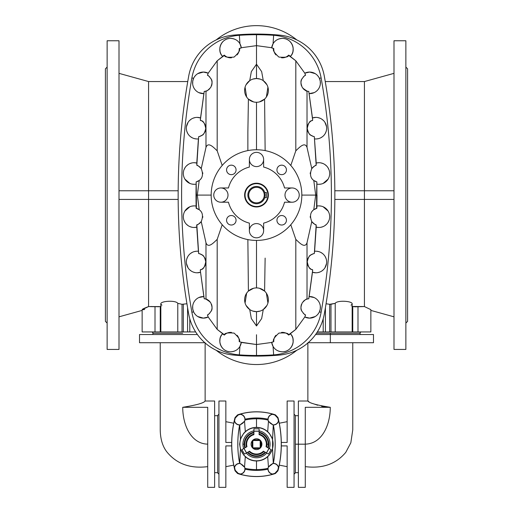 <?xml version="1.0" encoding="UTF-8"?>
<svg xmlns="http://www.w3.org/2000/svg" width="513" height="513" viewBox="0 0 513 513"><rect width="100%" height="100%" fill="white"/><g stroke="black" fill="none" stroke-linecap="round" stroke-linejoin="round"><path stroke-width="0.77" d="M268.389 421.397A5.271 5.271 0 0 1 268.062 419.576L268.389 421.397L268.03 420.038A53.461 53.461 0 0 0 256.5 418.781L256.5 427.367C260.822 427.444 264.554 428.881 267.69 431.683L268.453 421.41A52.217 52.217 0 0 0 268.389 421.397A52.217 52.217 0 0 1 268.453 421.41L267.69 431.683C264.554 428.881 260.822 427.444 256.5 427.367C252.197 427.432 248.472 428.874 245.31 431.683L244.008 432.991A16.769 16.769 0 0 0 243.579 433.498L240.43 439.205L239.635 424.982C237.044 424.924 235.281 423.571 234.332 420.916A107.807 107.807 0 0 1 235.044 417.915L234.819 418.614A107.858 107.858 0 0 0 234.819 469.748L235.044 470.447A107.807 107.807 0 0 1 234.332 467.446C235.281 464.791 237.044 463.438 239.635 463.38L239.654 463.393A101.779 101.779 0 0 1 237.82 444.181L237.808 444.181A101.792 101.792 0 0 0 239.635 463.38A101.792 101.792 0 0 1 239.635 424.982A101.792 101.792 0 0 0 237.808 444.181L237.82 444.181A101.779 101.779 0 0 1 239.654 424.969A101.779 101.779 0 0 0 239.654 463.393L240.43 449.157L239.629 444.181L240.43 439.205L239.629 444.181L240.43 449.157L239.712 463.425L240.514 463.585L244.547 466.952A52.217 52.217 0 0 0 244.611 466.965A5.271 5.271 0 0 1 244.938 468.786L244.611 466.965L244.97 468.324A53.461 53.461 0 0 0 256.5 469.581L256.5 460.995C252.197 460.93 248.472 459.488 245.31 456.679L244.547 466.952L245.31 456.679L243.579 454.864L240.43 449.157L244.008 455.364A16.769 16.769 0 0 1 243.579 454.864A16.769 16.769 0 0 0 244.008 455.364L245.31 456.679C248.472 459.488 252.197 460.93 256.5 460.995L256.5 469.581A53.461 53.461 0 0 1 244.97 468.324L245.054 469.183A54.288 54.288 0 0 0 256.5 470.408L256.5 469.581L256.5 470.408A54.288 54.288 0 0 1 245.054 469.183C244.81 471.877 243.239 473.563 240.353 474.243A60.322 60.322 0 0 1 237.91 473.505L238.609 473.775A60.367 60.367 0 0 0 274.391 473.775L275.09 473.505A60.322 60.322 0 0 1 272.647 474.243L272.634 474.012A5.271 5.271 0 0 1 268.062 468.786L267.946 469.183C268.19 471.877 269.761 473.563 272.647 474.243C269.761 473.563 268.19 471.877 267.946 469.183A54.288 54.288 0 0 1 256.5 470.408A54.288 54.288 0 0 0 267.946 469.183L268.03 468.324A53.461 53.461 0 0 1 256.5 469.581A53.461 53.461 0 0 0 268.03 468.324L268.389 466.965A52.217 52.217 0 0 0 268.453 466.952L267.69 456.679C264.554 459.481 260.822 460.918 256.5 460.995C260.822 460.918 264.554 459.481 267.69 456.679L268.992 455.364A16.769 16.769 0 0 0 269.421 454.864L272.57 449.157L272.57 439.205L269.421 433.498A16.769 16.769 0 0 0 268.992 432.991L267.69 431.683L269.421 433.498L272.57 439.205L272.57 449.157L273.365 463.38C275.956 463.438 277.719 464.791 278.668 467.446A107.807 107.807 0 0 1 277.956 470.447L278.181 469.748A107.858 107.858 0 0 0 278.181 418.614L277.956 417.915A107.807 107.807 0 0 1 278.668 420.916C277.719 423.571 275.956 424.924 273.365 424.982L273.346 424.969A101.779 101.779 0 0 1 275.18 444.181L275.192 444.181A101.792 101.792 0 0 0 273.365 424.982A101.792 101.792 0 0 1 273.365 463.38A101.792 101.792 0 0 0 275.192 444.181L275.18 444.181A101.779 101.779 0 0 1 273.346 463.393A101.779 101.779 0 0 0 273.346 424.969L272.57 439.205L273.288 424.937L272.486 424.777L268.453 421.41L272.14 424.168A4.745 4.745 0 0 1 269.036 421.583A4.745 4.745 0 0 0 272.14 424.168L272.486 424.777A5.271 5.271 0 0 0 278.437 420.91A107.583 107.583 0 0 0 277.777 418.101L278.181 418.614A107.858 107.858 0 0 1 278.181 469.748L277.937 470.819L275.468 473.454L274.455 473.832A60.438 60.438 0 0 1 238.545 473.832L237.532 473.454L235.063 470.819L234.762 469.805A107.922 107.922 0 0 1 234.762 418.557L235.063 417.544L237.532 414.902L238.545 414.53A60.438 60.438 0 0 1 274.455 414.53L275.468 414.902L277.937 417.544L278.238 418.557A107.922 107.922 0 0 1 278.238 469.805A107.922 107.922 0 0 0 278.238 418.557L277.937 417.544L275.468 414.902L274.455 414.53A60.438 60.438 0 0 0 238.545 414.53L237.91 414.85A60.322 60.322 0 0 1 240.353 414.119L240.366 414.35A5.271 5.271 0 0 1 244.938 419.576L245.054 419.172C244.81 416.485 243.239 414.799 240.353 414.119C243.239 414.799 244.81 416.485 245.054 419.172A54.288 54.288 0 0 1 256.5 417.954L256.5 418.781A53.461 53.461 0 0 1 268.03 420.038L267.946 419.172A54.288 54.288 0 0 0 256.5 417.954A54.288 54.288 0 0 1 267.946 419.172C268.19 416.485 269.761 414.799 272.647 414.119A60.322 60.322 0 0 1 275.09 414.85L274.391 414.587A60.367 60.367 0 0 0 238.609 414.587A60.367 60.367 0 0 1 274.391 414.587L275.09 414.85L277.777 418.101L274.891 415.023A60.098 60.098 0 0 0 272.634 414.35A5.271 5.271 0 0 0 268.389 421.397M246.965 446.695A9.862 9.862 0 0 1 246.638 444.181L246.176 444.181A10.324 10.324 0 0 0 246.554 446.932A10.324 10.324 0 0 1 246.176 444.181L246.638 444.181A9.862 9.862 0 0 0 246.965 446.695L243.989 448.413L246.58 452.902L249.555 451.183A9.862 9.862 0 0 0 263.445 451.183L266.42 452.902L269.011 448.413L266.035 446.695A9.862 9.862 0 0 0 259.091 434.665L259.091 431.228L253.909 431.228L253.909 434.665A9.862 9.862 0 0 0 246.638 444.181A9.862 9.862 0 0 1 253.909 434.665L253.909 431.151L259.091 431.151L259.091 428.797L253.909 428.797L259.091 428.797L259.091 434.665A9.862 9.862 0 0 1 266.035 446.695L269.075 448.452L266.484 452.934L268.53 454.114L271.12 449.632L268.53 454.114L263.445 451.183A9.862 9.862 0 0 1 249.555 451.183L244.47 454.114L241.879 449.632L246.965 446.695M245.304 447.65A11.722 11.722 0 0 1 244.778 444.181L244.207 444.181A12.293 12.293 0 0 0 244.797 447.945A12.293 12.293 0 0 1 244.207 444.181L242.925 444.181A13.575 13.575 0 0 0 243.662 448.599A13.575 13.575 0 0 1 242.925 444.181L244.207 444.181A12.293 12.293 0 0 1 253.909 432.164A12.293 12.293 0 0 0 244.207 444.181L244.778 444.181A11.722 11.722 0 0 1 253.909 432.748A11.722 11.722 0 0 0 245.304 447.65L246.458 446.99A10.427 10.427 0 0 1 253.909 434.081A10.427 10.427 0 0 0 246.458 446.99M267.696 447.65A11.722 11.722 0 0 0 268.222 444.181L266.927 444.181A10.427 10.427 0 0 1 266.542 446.99A10.427 10.427 0 0 0 266.927 444.181L268.222 444.181A11.722 11.722 0 0 0 259.091 432.748A11.722 11.722 0 0 1 267.696 447.65L266.542 446.99M279.271 423.219L287.152 421.686L279.271 423.219M279.271 465.137L287.152 466.67L279.271 465.137M225.848 421.686L233.729 423.219L225.848 421.686L225.848 442.456L225.848 401.012L218.942 401.012L218.942 487.35L225.848 487.35L218.942 487.35M233.729 465.137L225.848 466.67L233.729 465.137M224.354 335.047A8.631 8.631 0 0 1 231.51 332.418A8.631 8.631 0 0 0 224.514 334.88L224.354 335.047A36.846 36.846 0 0 1 222.488 333.886A36.846 36.846 0 0 0 224.354 335.047L217.191 329.391L217.191 239.372L222.206 224.726L217.191 239.372L217.191 329.391L224.514 334.88C224.335 333.168 227.528 332.578 234.088 333.11C238.885 337.522 240.597 340.369 239.205 341.645L241.322 342.248A10.792 10.792 0 0 1 230.6 351.796C234.845 351.559 237.955 349.77 239.937 346.422L241.322 342.248L256.5 344.537L256.5 355.464A251.248 251.248 0 0 0 273.647 354.881L273.063 346.422L271.704 342.447L256.5 344.537L271.704 342.447L273.795 341.645C272.403 340.369 274.115 337.522 278.912 333.11C285.472 332.578 288.665 333.168 288.486 334.88L295.809 329.391L295.809 239.372L290.794 224.726L295.809 239.372L295.809 329.391L288.646 335.047A36.846 36.846 0 0 0 290.512 333.886A10.792 10.792 0 0 1 282.4 351.796C278.155 351.559 275.045 349.77 273.063 346.422L273.647 354.881A51.807 51.807 0 0 0 321.125 312.218A672.581 672.581 0 0 0 321.125 77.963A51.807 51.807 0 0 0 273.647 35.301L273.063 43.759L271.678 47.94A10.792 10.792 0 0 1 282.4 38.385C278.155 38.622 275.045 40.412 273.063 43.759L273.647 35.301A251.248 251.248 0 0 0 239.353 35.301L239.937 43.759L241.296 47.735L256.5 45.644L256.5 34.717L256.5 64.208L261.662 71.621L263.278 80.656L266.94 84.754L263.278 80.656L261.662 71.621L256.5 64.208L256.5 78.534L252.896 79.092L256.5 78.534L260.104 79.092L256.5 78.534L256.5 45.644L271.704 47.735L256.5 45.644L241.296 47.735L239.205 48.536C240.597 49.812 238.885 52.659 234.088 57.078C227.528 57.603 224.335 57.014 224.514 55.308L217.191 60.79L217.191 150.809L222.206 165.455L217.191 150.809L217.191 60.79L224.354 55.135A36.846 36.846 0 0 0 222.488 56.295A10.792 10.792 0 0 1 230.6 38.385C234.845 38.622 237.955 40.412 239.937 43.759L239.353 35.301A251.248 251.248 0 0 1 273.647 35.301A51.807 51.807 0 0 1 321.125 77.963L319.375 78.271L321.125 77.963A672.581 672.581 0 0 1 321.125 312.218L319.375 311.91L320.247 309.089L320.324 306.133L320.247 309.082L319.375 311.91L321.125 312.218A51.807 51.807 0 0 1 273.647 354.881A251.248 251.248 0 0 1 256.5 355.464L256.5 344.537L241.296 342.447M210.144 301.939L205.976 299.092A8.631 8.631 0 0 1 209.772 301.503A8.631 8.631 0 0 0 205.976 299.092L205.976 242.771L205.976 299.092L204.232 298.739A8.631 8.631 0 0 1 205.309 298.912A8.631 8.631 0 0 0 204.232 298.739L200.538 272.249A10.792 10.792 0 0 1 197.139 272.794L200.538 272.249L203.86 296.552L198.845 297.553L203.86 296.552L204.212 298.739L205.976 299.092C206.406 298.656 207.989 299.874 210.721 302.753C212.331 306.671 212.491 309.435 211.196 311.051C209.118 313.924 207.861 315.232 207.425 314.969L208.214 316.996A10.792 10.792 0 0 1 203.398 318.124L208.195 317.002L217.191 329.391L208.195 317.002M196.787 227.137A10.792 10.792 0 0 1 194.119 227.471L196.78 227.137L194.119 227.471A10.792 10.792 0 0 0 196.787 227.137L196.684 224.918L196.787 227.137M228.952 38.513L227.342 38.885M225.803 39.507L224.393 40.347M223.123 41.393L222.052 42.585M220.519 45.324L220.077 46.779M219.846 48.273L220 51.204M205.867 72.339L203.398 72.057A10.792 10.792 0 0 1 208.214 73.186L207.425 75.212L208.214 73.186A10.792 10.792 0 0 0 192.612 83.08A10.792 10.792 0 0 0 203.866 93.635L200.326 120.151L204.232 91.442L203.866 93.635L198.845 92.635L203.86 93.635A10.792 10.792 0 0 1 192.612 83.08A10.792 10.792 0 0 1 203.398 72.057L197.774 73.641M195.389 75.616L194.421 76.867L195.389 75.616M193.625 78.271L192.753 81.099L192.676 84.049L192.753 81.099L193.625 78.271L191.875 77.963L193.625 78.271M198.409 138.895A10.792 10.792 0 0 1 186.366 128.814A10.792 10.792 0 0 1 197.139 117.387A10.792 10.792 0 0 0 186.366 128.814A10.792 10.792 0 0 0 198.409 138.895L196.78 163.044L198.409 138.895M195.087 117.586L193.093 118.176L195.087 117.586M191.195 119.17L189.509 120.549L191.195 119.17M188.085 122.312L186.456 126.66L188.085 122.312M186.822 131.334L187.72 133.438L186.822 131.334M190.579 136.747L192.369 137.856L190.579 136.747M194.312 138.593L196.338 138.94L194.312 138.593M196.094 184.116A10.792 10.792 0 0 1 183.372 174.497A10.792 10.792 0 0 1 194.119 162.711A10.792 10.792 0 0 0 183.372 174.497A10.792 10.792 0 0 0 196.094 184.116L196.004 195.094L196.383 195.094L196.139 181.903L196.383 195.094L197.313 195.094L199.217 180.473L196.383 181.839L199.217 180.473L197.313 195.094L211.17 195.094L196.004 195.094L196.094 184.116M192.029 162.916L190.002 163.532L192.029 162.916M188.091 164.558L186.392 165.975L188.091 164.558M184.975 167.777L183.949 169.886L184.975 167.777M184.911 179.127L189.874 183.43L187.989 182.384M191.9 184.071L193.991 184.295L191.9 184.071M284.048 351.668L285.658 351.296M287.197 350.674L288.607 349.834M289.877 348.795L290.948 347.602M292.481 344.864L292.923 343.402M293.154 341.908L293 338.984M303.164 313.09A8.631 8.631 0 0 0 305.575 314.969L304.786 316.996L305.575 314.969C305.139 315.232 303.882 313.924 301.804 311.051C300.509 309.435 300.669 306.671 302.279 302.753C305.011 299.874 306.594 298.656 307.024 299.092L307.024 242.771L311.769 221.571L307.024 242.771L307.024 299.092L308.768 298.739L312.673 270.03L308.788 298.739L312.673 270.03C312.443 268.562 309.301 271.928 307.229 261.694C309.435 252.98 311.506 255.577 312.353 254.115L314.328 253.505L316.175 224.874C315.873 225.284 314.405 224.187 311.769 221.571C309.634 216.146 310.301 212.19 313.783 209.708L315.687 195.094L313.783 209.708L316.617 208.342L316.617 195.094L316.861 208.278L316.996 195.094L301.83 195.094L315.687 195.094L313.783 180.473L316.617 181.839L313.783 180.473L315.687 195.094L316.617 195.094L316.861 181.903L316.906 206.066A10.792 10.792 0 0 1 329.628 215.684A10.792 10.792 0 0 1 318.881 227.471L316.22 227.137L314.597 251.287A10.792 10.792 0 0 1 326.634 261.374A10.792 10.792 0 0 1 315.861 272.794L312.462 272.249L309.14 296.552L314.155 297.553L309.14 296.552A10.792 10.792 0 0 1 320.388 307.101A10.792 10.792 0 0 1 309.602 318.124L315.226 316.54M317.611 314.565L318.579 313.315L317.611 314.565M317.913 272.602L319.907 272.005L317.913 272.602M321.805 271.011L323.491 269.633L321.805 271.011M324.915 267.869L326.544 263.522L324.915 267.869M326.178 258.847L325.28 256.744L326.178 258.847M322.421 253.435L320.631 252.325L322.421 253.435M318.688 251.588L316.662 251.242L318.688 251.588M320.971 227.265L322.998 226.65L320.971 227.265M324.909 225.624L326.608 224.207L324.909 225.624M328.025 222.405L329.051 220.295L328.025 222.405M328.089 211.055L323.126 206.752L325.011 207.797M321.1 206.111L319.009 205.886L321.1 206.111M302.856 88.242L307.024 91.09A8.631 8.631 0 0 1 303.228 88.678A8.631 8.631 0 0 0 307.024 91.09L308.768 91.442A8.631 8.631 0 0 1 307.691 91.269A8.631 8.631 0 0 0 308.768 91.442L312.462 117.932L315.861 117.387A10.792 10.792 0 0 1 326.634 128.814A10.792 10.792 0 0 1 314.591 138.895A10.792 10.792 0 0 0 326.634 128.814A10.792 10.792 0 0 0 312.462 117.932L312.673 120.151A8.631 8.631 0 0 0 311.987 120.459A8.631 8.631 0 0 1 312.673 120.151C312.443 121.619 309.301 118.253 307.229 128.487C309.435 137.202 311.506 134.611 312.353 136.067L314.328 136.676A8.631 8.631 0 0 1 307.678 130.943A8.631 8.631 0 0 0 314.328 136.676L316.22 163.044L318.881 162.711A10.792 10.792 0 0 1 329.628 174.497A10.792 10.792 0 0 1 316.906 184.116A10.792 10.792 0 0 0 329.628 174.497A10.792 10.792 0 0 0 316.213 163.051L316.175 165.308C315.873 164.897 314.405 166 311.769 168.61A8.631 8.631 0 0 1 316.175 165.308L316.213 163.051A10.792 10.792 0 0 1 318.881 162.711L316.22 163.044L314.328 136.676L316.175 165.308A8.631 8.631 0 0 0 311.769 168.61C309.634 174.035 310.301 177.992 313.783 180.473C310.301 177.992 309.634 174.035 311.769 168.61L307.024 147.411C304.748 141.248 299.066 147.815 295.809 150.809L295.809 70.249L295.809 150.809L290.794 165.455L295.809 150.809C299.066 147.815 304.748 141.248 307.024 147.411L307.024 91.09L307.024 147.411L311.769 168.61C314.405 166 315.873 164.897 316.175 165.308L314.328 136.676L312.353 136.067C311.506 134.611 309.435 137.202 307.229 128.487C309.301 118.253 312.443 121.619 312.673 120.151L308.768 91.442L312.462 117.932A10.792 10.792 0 0 1 315.861 117.387L312.462 117.932L308.788 91.449L307.024 91.09C306.594 91.526 305.011 90.307 302.279 87.428C300.669 83.51 300.509 80.746 301.804 79.13C303.882 76.257 305.139 74.956 305.575 75.212L304.786 73.186A10.792 10.792 0 0 1 309.602 72.057L304.805 73.179L295.809 60.79L288.486 55.308C288.665 57.014 285.472 57.603 278.912 57.078C274.115 52.659 272.403 49.812 273.795 48.536L271.704 47.735M256.5 356.112A251.678 251.678 0 0 1 233.383 355.047A251.678 251.678 0 0 0 279.617 355.047A50.075 50.075 0 0 0 324.312 313.994A676.038 676.038 0 0 0 324.312 76.187A50.075 50.075 0 0 0 279.617 35.134A251.678 251.678 0 0 0 233.383 35.134A50.075 50.075 0 0 0 188.688 76.187A676.038 676.038 0 0 0 188.688 313.994A50.075 50.075 0 0 0 233.383 355.047A50.075 50.075 0 0 1 188.688 313.994A676.038 676.038 0 0 1 188.688 76.187A50.075 50.075 0 0 1 233.383 35.134A251.678 251.678 0 0 1 279.617 35.134A50.075 50.075 0 0 1 324.312 76.187A676.038 676.038 0 0 1 324.312 313.994A50.075 50.075 0 0 1 279.617 355.047A251.678 251.678 0 0 1 256.5 356.112M144.666 309.493C140.524 310.115 141.832 309.14 148.578 306.562L148.578 199.41L178.158 199.41L148.578 199.41L148.578 306.562L160.242 306.569L160.242 331.937L160.832 331.937L160.832 304.049L161.941 305.203L160.832 304.049C160.05 300.984 175.869 300.015 177.78 303.343L182.025 304.292L182.025 331.937L187.578 331.937L187.578 307.633L187.578 331.937L189.791 331.937L189.791 318.797L189.791 331.937L195.652 331.937L177.78 331.937L177.78 303.343C175.869 300.015 160.05 300.984 160.832 304.049L160.832 331.937L177.78 331.937L155.009 331.937L155.009 306.716L148.578 306.562L142.139 309.653L142.139 331.937L155.009 331.937L144.666 331.937M323.209 318.797L323.209 331.937L325.422 331.937L325.422 307.633L325.422 331.937L317.348 331.937L323.209 331.937L323.209 318.797M360.415 306.543L362.229 306.505L360.415 306.543M351.059 305.203L352.168 304.049L352.168 331.937L325.422 331.937L330.975 331.937L330.975 304.292L335.22 303.343C337.131 300.015 352.95 300.984 352.168 304.049L351.059 305.203M364.422 190.772L364.422 81.554L325.248 81.554L364.422 81.554L364.422 190.772L393.997 190.772L364.422 190.772L364.422 306.562L364.422 199.41L393.997 199.41L334.842 199.41L364.422 199.41L364.422 190.772L334.842 190.772L364.422 190.772M187.752 81.554L148.578 81.554L148.578 190.772L119.003 190.772L148.578 190.772L148.578 199.41L119.003 199.41L148.578 199.41L148.578 81.554L187.752 81.554M155.003 306.716L160.242 306.569L155.009 306.716L155.009 331.937L160.242 331.937L160.242 306.569L160.704 306.479L157.85 306.806M152.585 306.543L150.771 306.505L152.585 306.543M355.15 306.806L364.422 306.562L352.296 306.479L352.758 306.569L352.758 331.937L352.168 331.937L352.168 304.049C352.95 300.984 337.131 300.015 335.22 303.343L329.667 304.292L330.975 304.292L330.975 331.937L335.22 331.937L335.22 303.343L335.22 331.937L352.758 331.937L352.758 306.569L355.15 306.806M326.063 303.76L329.667 304.292L329.667 331.937L329.667 304.292L326.063 303.76M351.835 306.389L352.296 306.479L351.835 306.389M107.134 321.747L107.134 40.758L107.134 349.424L119.003 349.424L119.003 40.758L119.003 333.315M119.003 321.228L119.003 320.375M107.134 40.758L119.003 40.758L107.134 40.758L107.134 67.094L105.409 68.819L105.409 321.362L107.134 323.087L105.409 321.362M107.134 80.342L107.134 81.766M107.134 309.839L107.134 308.422L107.134 309.839M107.134 286.703L107.134 284.484L107.134 286.703M107.134 254.589L107.134 251.8L107.134 254.589M107.134 216.659L107.134 213.568L107.134 216.659M107.134 176.613L107.134 173.522L107.134 176.613M107.134 138.382L107.134 135.592L107.134 138.382M107.134 105.697L107.134 103.485L107.134 105.697M107.134 68.922L107.134 68.434M393.997 320.375L393.997 321.228M393.997 333.315L393.997 40.758L405.866 40.758L405.866 349.154L405.866 323.087L407.591 321.362L407.591 68.819L405.866 67.094M405.866 321.747L405.866 321.26L405.866 321.747M405.866 56.866L405.866 40.758L393.997 40.758L393.997 349.424L405.866 349.424L405.866 40.758M407.591 85.44L407.591 321.362L405.866 323.087M405.866 68.434L405.866 68.922M405.866 80.342L405.866 81.766L405.866 80.342M405.866 103.485L405.866 105.697L405.866 103.485M405.866 135.592L405.866 138.382L405.866 135.592M405.866 173.522L405.866 176.613L405.866 173.522M405.866 213.568L405.866 216.659L405.866 213.568M405.866 251.8L405.866 254.589L405.866 251.8M405.866 284.484L405.866 286.703L405.866 284.484M405.866 308.422L405.866 309.839L405.866 308.422M160.704 306.479L161.165 306.389L160.704 306.479M182.025 304.292L186.937 303.76L182.025 304.292L177.78 303.343L177.78 331.937L182.025 331.937L182.025 304.292M368.334 331.937L352.758 331.937L357.991 331.937L357.991 306.716L357.991 331.937L370.861 331.937L370.861 309.653L364.422 306.562L370.861 309.653M216.223 350.289A64.061 64.061 0 0 0 296.777 350.289A64.061 64.061 0 0 1 216.223 350.289M183.333 331.937L183.333 304.292L183.333 331.937M178.158 190.772L148.578 190.772L178.158 190.772M296.777 39.892A64.061 64.061 0 0 0 216.223 39.892A64.061 64.061 0 0 1 296.777 39.892M267.921 87.172L266.369 97.002L267.921 87.172M264.593 99.086L265.131 150.591L264.593 99.086L259.482 101.895L263.47 100.016M288.646 55.135A8.631 8.631 0 0 1 281.49 57.764A8.631 8.631 0 0 0 288.486 55.308L288.646 55.135A36.846 36.846 0 0 1 290.512 56.295A36.846 36.846 0 0 0 288.646 55.135L295.809 60.79L295.809 70.249L295.809 60.79L304.805 73.179M307.133 72.339L309.602 72.057A10.792 10.792 0 0 0 304.786 73.186L305.575 75.212A8.631 8.631 0 0 0 303.164 77.091A8.631 8.631 0 0 1 305.575 75.212M317.611 75.616L318.579 76.867L317.611 75.616M284.048 38.513L285.658 38.885M287.197 39.507L288.607 40.347M289.877 41.393L290.948 42.585M292.481 45.324L292.923 46.779M293.154 48.273L293 51.204M290.512 56.295C296.296 50.928 292.346 38.27 282.4 38.385A10.792 10.792 0 0 1 290.512 56.295A10.792 10.792 0 0 0 282.4 38.385A10.792 10.792 0 0 0 271.678 47.94L273.795 48.536A8.631 8.631 0 0 0 275.936 54.904A8.631 8.631 0 0 1 273.795 48.536C272.403 49.812 274.115 52.659 278.912 57.078C285.472 57.603 288.665 57.014 288.486 55.308M302.138 78.508A8.631 8.631 0 0 0 301.561 86.004A8.631 8.631 0 0 1 302.138 78.508M309.134 93.635A10.792 10.792 0 0 0 320.388 83.08A10.792 10.792 0 0 0 309.602 72.057A10.792 10.792 0 0 1 320.388 83.08A10.792 10.792 0 0 1 309.134 93.635L314.155 92.635L309.14 93.635M311.391 120.786A8.631 8.631 0 0 0 307.229 128.487A8.631 8.631 0 0 1 311.391 120.786M310.282 172.714A8.631 8.631 0 0 0 310.25 173.753A8.631 8.631 0 0 1 310.282 172.714M311.237 177.53A8.631 8.631 0 0 0 316.816 181.891A8.631 8.631 0 0 1 311.237 177.53M249.722 80.656L246.06 84.754L249.722 80.656L251.338 71.621L256.5 64.208L251.338 71.621L249.722 80.656M245.079 87.172L246.631 97.002L245.079 87.172M249.53 100.016L253.518 101.895L248.407 99.086L247.869 132.085L248.407 99.086M256.5 102.279A11.87 11.87 0 0 1 246.221 84.472A11.87 11.87 0 0 1 266.779 84.472A11.87 11.87 0 0 1 256.5 102.279A11.87 11.87 0 0 0 266.779 84.472A11.87 11.87 0 0 0 246.221 84.472A11.87 11.87 0 0 0 256.5 102.279L256.5 149.764L256.5 102.279M272.191 45.689L273.063 43.759M319.375 78.271L320.247 81.099L320.324 84.049L320.247 81.099L319.387 78.303M317.913 117.586L319.907 118.176L317.913 117.586M321.805 119.17L323.491 120.549L321.805 119.17M324.915 122.312L326.544 126.66L324.915 122.312M326.178 131.334L325.28 133.438L326.178 131.334M322.421 136.747L320.631 137.856L322.421 136.747M318.688 138.593L316.662 138.94L318.688 138.593M320.971 162.916L322.998 163.532L320.971 162.916M324.909 164.558L326.608 165.975L324.909 164.558M328.025 167.777L329.051 169.886L328.025 167.777M325.011 182.384L323.126 183.43L328.089 179.127M321.1 184.071L319.009 184.295L321.1 184.071M315.226 73.641L309.602 72.057M256.5 334.739L256.5 344.537L256.5 334.739M263.278 309.525L261.662 318.567L256.5 325.973L261.662 318.567L263.278 309.525L266.94 305.427L263.278 309.525M266.369 293.179L267.921 303.01L266.369 293.179M265.131 258.103L264.593 291.095L265.131 258.103M290.512 333.886C296.296 339.253 292.346 351.912 282.4 351.796A10.792 10.792 0 0 0 290.512 333.886A36.846 36.846 0 0 1 288.646 335.047L288.486 334.88A8.631 8.631 0 0 0 281.49 332.418A8.631 8.631 0 0 1 288.646 335.047M307.133 317.842L309.602 318.124A10.792 10.792 0 0 1 304.786 316.996A10.792 10.792 0 0 0 309.602 318.124L304.805 317.002L295.809 329.391L304.805 317.002M288.486 334.88C288.665 333.168 285.472 332.578 278.912 333.11C274.115 337.522 272.403 340.369 273.795 341.645A8.631 8.631 0 0 1 275.936 335.278A8.631 8.631 0 0 0 273.795 341.645L271.678 342.248A10.792 10.792 0 0 0 282.4 351.796A10.792 10.792 0 0 1 271.678 342.248L271.704 342.447M307.024 242.771C304.748 248.933 299.066 242.367 295.809 239.372C299.066 242.367 304.748 248.933 307.024 242.771M309.602 318.124A10.792 10.792 0 0 0 320.388 307.101A10.792 10.792 0 0 0 309.134 296.552L308.768 298.739A8.631 8.631 0 0 0 307.691 298.912M308.768 298.739L307.024 299.092A8.631 8.631 0 0 0 303.228 301.503A8.631 8.631 0 0 1 304.908 300.079M301.561 304.177A8.631 8.631 0 0 0 302.138 311.673A8.631 8.631 0 0 1 301.157 305.511M314.328 253.505L316.22 227.137L318.881 227.471A10.792 10.792 0 0 0 329.628 215.684A10.792 10.792 0 0 0 316.906 206.066L316.861 208.278L313.783 209.708C310.301 212.19 309.634 216.146 311.769 221.571A8.631 8.631 0 0 0 316.175 224.874L314.328 253.505A8.631 8.631 0 0 0 307.678 259.238A8.631 8.631 0 0 1 314.328 253.505L312.353 254.115C311.506 255.577 309.435 252.98 307.229 261.694C309.301 271.928 312.443 268.562 312.673 270.03L312.462 272.249A10.792 10.792 0 0 0 326.634 261.374A10.792 10.792 0 0 0 314.591 251.287L314.328 253.505M316.213 227.137L316.175 224.874L316.213 227.137A10.792 10.792 0 0 0 318.881 227.471A10.792 10.792 0 0 1 316.213 227.137M307.229 261.694A8.631 8.631 0 0 0 311.391 269.396A8.631 8.631 0 0 1 307.229 261.694M311.987 269.723A8.631 8.631 0 0 0 312.673 270.03A8.631 8.631 0 0 1 311.987 269.723M316.816 208.291A8.631 8.631 0 0 0 311.237 212.658A8.631 8.631 0 0 1 316.816 208.291M310.25 216.428A8.631 8.631 0 0 0 310.282 217.474A8.631 8.631 0 0 1 310.25 216.428M263.47 290.166L259.482 288.287L264.593 291.095M256.5 287.908A11.87 11.87 0 0 1 266.779 305.716A11.87 11.87 0 0 1 246.221 305.716A11.87 11.87 0 0 1 256.5 287.908A11.87 11.87 0 0 0 246.221 305.716A11.87 11.87 0 0 0 266.779 305.716A11.87 11.87 0 0 0 256.5 287.908L256.5 240.417L256.5 287.908M249.53 290.166L253.518 288.287L248.407 291.095L247.869 239.59L248.407 291.095M246.631 293.179L245.079 303.01L246.631 293.179M246.06 305.427L249.722 309.525L246.06 305.427M252.896 311.09L256.5 311.647L260.104 311.09L256.5 311.647L256.5 325.973L251.338 318.567L249.722 309.525L251.338 318.567L256.5 325.973L256.5 311.647L252.896 311.09M240.809 344.492L239.937 346.422L239.353 354.881A251.248 251.248 0 0 0 256.5 355.464A251.248 251.248 0 0 1 239.353 354.881L239.937 346.422M315.861 272.794A10.792 10.792 0 0 1 312.462 272.249L315.861 272.794M272.191 344.492L273.063 346.422C275.045 349.77 278.155 351.559 282.4 351.796M311.769 221.571C314.405 224.187 315.873 225.284 316.175 224.874A8.631 8.631 0 0 1 311.769 221.571M307.024 299.092C306.594 298.656 305.011 299.874 302.279 302.753C300.669 306.671 300.509 309.435 301.804 311.051C303.882 313.924 305.139 315.232 305.575 314.969M222.488 56.295C216.704 50.928 220.654 38.27 230.6 38.385A10.792 10.792 0 0 0 222.488 56.295A36.846 36.846 0 0 1 224.354 55.135L224.514 55.308A8.631 8.631 0 0 0 231.51 57.764A8.631 8.631 0 0 1 224.354 55.135M193.625 311.91L191.875 312.218A672.581 672.581 0 0 1 191.875 77.963A51.807 51.807 0 0 1 239.353 35.301A51.807 51.807 0 0 0 191.875 77.963A672.581 672.581 0 0 0 191.875 312.218L193.625 311.91L192.753 309.089L192.676 306.133L192.753 309.082L193.613 311.878M203.398 72.057L208.195 73.179L217.191 60.79L208.195 73.179M224.514 55.308C224.335 57.014 227.528 57.603 234.088 57.078C238.885 52.659 240.597 49.812 239.205 48.536A8.631 8.631 0 0 1 237.064 54.904A8.631 8.631 0 0 0 239.205 48.536L241.322 47.94A10.792 10.792 0 0 0 230.6 38.385A10.792 10.792 0 0 1 241.322 47.94L241.296 47.735M209.836 77.091A8.631 8.631 0 0 0 207.425 75.212C207.861 74.956 209.118 76.257 211.196 79.13C212.491 80.746 212.331 83.51 210.721 87.428C207.989 90.307 206.406 91.526 205.976 91.09L204.232 91.442L200.326 120.151C200.557 121.619 203.699 118.253 205.771 128.487C203.565 137.202 201.494 134.611 200.647 136.067L198.672 136.676L196.825 165.308C197.127 164.897 198.595 166 201.231 168.61L205.976 147.411L205.976 91.09L205.976 147.411C208.252 141.248 213.934 147.815 217.191 150.809C213.934 147.815 208.252 141.248 205.976 147.411L201.231 168.61C203.366 174.035 202.699 177.992 199.217 180.473C202.699 177.992 203.366 174.035 201.231 168.61A8.631 8.631 0 0 0 196.825 165.308L198.672 136.676A8.631 8.631 0 0 0 205.322 130.943A8.631 8.631 0 0 1 198.672 136.676L200.647 136.067C201.494 134.611 203.565 137.202 205.771 128.487C203.699 118.253 200.557 121.619 200.326 120.151L200.538 117.932A10.792 10.792 0 0 0 197.139 117.387L200.538 117.932L204.232 91.442A8.631 8.631 0 0 0 205.309 91.269M204.232 91.442L205.976 91.09A8.631 8.631 0 0 0 209.772 88.678A8.631 8.631 0 0 1 208.092 90.102M211.439 86.004A8.631 8.631 0 0 0 210.862 78.508A8.631 8.631 0 0 1 211.843 84.671M196.787 163.051L196.825 165.308L196.787 163.051A10.792 10.792 0 0 0 194.119 162.711L196.78 163.044L194.119 162.711A10.792 10.792 0 0 1 196.787 163.051M205.771 128.487A8.631 8.631 0 0 0 201.609 120.786A8.631 8.631 0 0 1 205.771 128.487M201.013 120.459A8.631 8.631 0 0 0 200.326 120.151A8.631 8.631 0 0 1 201.013 120.459M196.184 181.891A8.631 8.631 0 0 0 201.763 177.53A8.631 8.631 0 0 1 196.184 181.891M202.75 173.753A8.631 8.631 0 0 0 202.718 172.714A8.631 8.631 0 0 1 202.75 173.753M200.538 272.249L197.139 272.794A10.792 10.792 0 0 0 200.538 272.249L200.282 270.043L200.538 272.249M195.087 272.602L193.093 272.005L195.087 272.602M191.195 271.011L189.509 269.633L191.195 271.011M188.085 267.869L186.456 263.522L188.085 267.869M186.822 258.847L187.72 256.744L186.822 258.847M190.579 253.435L192.369 252.325L190.579 253.435M194.312 251.588L196.338 251.242L194.312 251.588M198.403 251.287L196.78 227.137L198.602 253.493L200.647 254.115C201.494 255.577 203.565 252.98 205.771 261.694C203.699 271.928 200.557 268.562 200.326 270.03L200.326 270.03A8.631 8.631 0 0 0 201.013 269.723A8.631 8.631 0 0 1 200.326 270.03C200.557 268.562 203.699 271.928 205.771 261.694C203.565 252.98 201.494 255.577 200.647 254.115L198.672 253.505L196.825 224.874L198.409 251.287A10.792 10.792 0 0 0 186.366 261.374A10.792 10.792 0 0 0 197.139 272.794A10.792 10.792 0 0 1 186.366 261.374A10.792 10.792 0 0 1 198.409 251.287M192.029 227.265L190.002 226.65L192.029 227.265M188.091 225.624L186.392 224.207L188.091 225.624M184.975 222.405L183.949 220.295L184.975 222.405M187.989 207.797L189.874 206.752L184.911 211.055M191.9 206.111L193.991 205.886L191.9 206.111M196.094 206.066L196.004 195.094L196.383 208.342L196.383 195.094L196.383 208.342L199.217 209.708L197.313 195.094L199.217 209.708C202.699 212.19 203.366 216.146 201.231 221.571C198.595 224.187 197.127 225.284 196.825 224.874L196.825 224.874A8.631 8.631 0 0 0 201.231 221.571L205.976 242.771L201.231 221.571A8.631 8.631 0 0 1 196.825 224.874C197.127 225.284 198.595 224.187 201.231 221.571C203.366 216.146 202.699 212.19 199.217 209.708L196.139 208.278L196.094 206.066A10.792 10.792 0 0 0 183.372 215.684A10.792 10.792 0 0 0 194.119 227.471A10.792 10.792 0 0 1 183.372 215.684A10.792 10.792 0 0 1 196.094 206.066M197.139 117.387A10.792 10.792 0 0 1 200.538 117.932L197.139 117.387M240.809 45.689L239.937 43.759C237.955 40.412 234.845 38.622 230.6 38.385M247.869 150.591L247.869 132.085L247.869 150.591M201.231 168.61C198.595 166 197.127 164.897 196.825 165.308A8.631 8.631 0 0 1 201.231 168.61M205.976 91.09C206.406 91.526 207.989 90.307 210.721 87.428C212.331 83.51 212.491 80.746 211.196 79.13C209.118 76.257 207.861 74.956 207.425 75.212M205.867 317.842L203.398 318.124A10.792 10.792 0 0 0 208.214 316.996L207.425 314.969A8.631 8.631 0 0 0 209.836 313.09A8.631 8.631 0 0 1 207.425 314.969M195.389 314.565L194.421 313.315L195.389 314.565M191.875 312.218A51.807 51.807 0 0 0 239.353 354.881A51.807 51.807 0 0 1 191.875 312.218M228.952 351.668L227.342 351.296M225.803 350.674L224.393 349.834M223.123 348.795L222.052 347.602M220.519 344.864L220.077 343.402M219.846 341.908L220 338.984M222.488 333.886C216.704 339.253 220.654 351.912 230.6 351.796A10.792 10.792 0 0 1 222.488 333.886A10.792 10.792 0 0 0 230.6 351.796A10.792 10.792 0 0 0 241.322 342.248L239.205 341.645A8.631 8.631 0 0 0 237.064 335.278A8.631 8.631 0 0 1 239.205 341.645C240.597 340.369 238.885 337.522 234.088 333.11C227.528 332.578 224.335 333.168 224.514 334.88M217.191 239.372C213.934 242.367 208.252 248.933 205.976 242.771C208.252 248.933 213.934 242.367 217.191 239.372M210.862 311.673A8.631 8.631 0 0 0 211.439 304.177A8.631 8.631 0 0 1 210.862 311.673M203.866 296.552A10.792 10.792 0 0 0 192.612 307.101A10.792 10.792 0 0 0 203.398 318.124A10.792 10.792 0 0 1 192.612 307.101A10.792 10.792 0 0 1 203.866 296.552M201.609 269.396A8.631 8.631 0 0 0 205.771 261.694A8.631 8.631 0 0 1 201.609 269.396M205.322 259.238A8.631 8.631 0 0 0 198.672 253.505A8.631 8.631 0 0 1 205.322 259.238M202.718 217.474A8.631 8.631 0 0 0 202.75 216.428A8.631 8.631 0 0 1 202.718 217.474M201.763 212.658A8.631 8.631 0 0 0 196.184 208.291A8.631 8.631 0 0 1 201.763 212.658M197.774 316.54L203.398 318.124M266.427 192.503L266.427 197.678L266.427 192.503L264.734 192.503L264.939 193.26L264.734 192.503L266.427 192.503M264.734 197.678L266.427 197.678L264.734 197.678L264.939 196.921L264.734 197.678A8.631 8.631 0 0 1 247.869 195.094A8.631 8.631 0 0 0 256.5 203.725A8.631 8.631 0 0 0 265.131 195.094A8.631 8.631 0 0 0 256.5 186.456A8.631 8.631 0 0 0 247.869 195.094A8.631 8.631 0 0 0 264.734 197.678M264.272 195.094A7.772 7.772 0 0 0 252.614 188.361A7.772 7.772 0 0 0 252.614 201.821A7.772 7.772 0 0 0 264.272 195.094A7.772 7.772 0 0 1 252.614 201.821A7.772 7.772 0 0 1 252.614 188.361A7.772 7.772 0 0 1 264.272 195.094L265.131 195.094L264.272 195.094M264.734 192.503A8.631 8.631 0 0 0 247.869 195.094A8.631 8.631 0 0 1 256.5 186.456A8.631 8.631 0 0 1 265.131 195.094A8.631 8.631 0 0 1 256.5 203.725A8.631 8.631 0 0 1 247.869 195.094A8.631 8.631 0 0 1 264.734 192.503M267.94 195.094A11.44 11.44 0 0 0 250.78 185.187A11.44 11.44 0 0 0 250.78 205.001A11.44 11.44 0 0 0 267.94 195.094A11.44 11.44 0 0 1 250.78 205.001A11.44 11.44 0 0 1 250.78 185.187A11.44 11.44 0 0 1 267.94 195.094L268.37 195.094A11.87 11.87 0 0 0 256.5 183.218A11.87 11.87 0 0 0 244.63 195.094A11.87 11.87 0 0 0 256.5 206.963A11.87 11.87 0 0 0 268.37 195.094L267.94 195.094M244.63 195.094A11.87 11.87 0 0 0 262.438 205.373A11.87 11.87 0 0 0 262.438 184.808A11.87 11.87 0 0 0 244.63 195.094A11.87 11.87 0 0 1 256.5 183.218A11.87 11.87 0 0 1 268.37 195.094A11.87 11.87 0 0 1 256.5 206.963A11.87 11.87 0 0 1 244.63 195.094M292.115 202.212A7.124 7.124 0 0 1 284.991 195.094A7.124 7.124 0 0 1 292.115 187.97A7.124 7.124 0 0 0 284.991 195.094A7.124 7.124 0 0 0 292.115 202.212A7.124 7.124 0 0 0 299.239 195.094A7.124 7.124 0 0 0 292.115 187.97L284.535 187.97A28.927 28.927 0 0 0 263.624 167.058L263.624 159.479A7.124 7.124 0 0 1 256.5 166.597A7.124 7.124 0 0 1 249.376 159.479A7.124 7.124 0 0 0 256.5 166.597A7.124 7.124 0 0 0 263.624 159.479A7.124 7.124 0 0 0 256.5 152.355A7.124 7.124 0 0 0 249.376 159.479L249.376 167.058A28.927 28.927 0 0 0 228.465 187.97L220.885 187.97A7.124 7.124 0 0 1 228.009 195.094A7.124 7.124 0 0 1 220.885 202.212A7.124 7.124 0 0 1 214.716 191.529A7.124 7.124 0 0 1 227.054 191.529A7.124 7.124 0 0 1 220.885 202.212A7.124 7.124 0 0 0 228.009 195.094A7.124 7.124 0 0 0 220.885 187.97A7.124 7.124 0 0 0 213.761 195.094A7.124 7.124 0 0 0 220.885 202.212L228.465 202.212A28.927 28.927 0 0 0 249.376 223.123L249.376 230.709A7.124 7.124 0 0 1 256.5 223.585A7.124 7.124 0 0 1 263.624 230.709A7.124 7.124 0 0 1 256.5 237.827A7.124 7.124 0 0 1 249.376 230.709A7.124 7.124 0 0 0 256.5 237.827A7.124 7.124 0 0 0 263.624 230.709A7.124 7.124 0 0 0 256.5 223.585A7.124 7.124 0 0 0 249.376 230.709L249.376 223.123A28.927 28.927 0 0 1 228.465 202.212L220.885 202.212A7.124 7.124 0 0 1 213.761 195.094A7.124 7.124 0 0 1 220.885 187.97L228.465 187.97A28.927 28.927 0 0 1 249.376 167.058L249.376 159.479A7.124 7.124 0 0 1 256.5 152.355A7.124 7.124 0 0 1 263.624 159.479L263.624 167.058A28.927 28.927 0 0 1 284.535 187.97L292.115 187.97A7.124 7.124 0 0 1 299.239 195.094A7.124 7.124 0 0 1 292.115 202.212L284.535 202.212L292.115 202.212M263.624 230.709L263.624 223.123A28.927 28.927 0 0 0 284.535 202.212A28.927 28.927 0 0 1 263.624 223.123L263.624 230.709A7.124 7.124 0 0 1 256.5 237.827A7.124 7.124 0 0 1 249.376 230.709M256.5 149.764A45.33 45.33 0 0 0 217.243 217.756A45.33 45.33 0 0 0 295.757 217.756A45.33 45.33 0 0 0 256.5 149.764A45.33 45.33 0 0 1 295.757 217.756A45.33 45.33 0 0 1 217.243 217.756A45.33 45.33 0 0 1 256.5 149.764M231.318 174.657A4.752 4.752 0 0 1 227.201 167.533A4.752 4.752 0 0 1 235.429 167.533A4.752 4.752 0 0 1 231.318 174.657A4.752 4.752 0 0 0 235.429 167.533A4.752 4.752 0 0 0 227.201 167.533A4.752 4.752 0 0 0 231.318 174.657M231.318 225.021A4.752 4.752 0 0 1 227.201 217.903A4.752 4.752 0 0 1 235.429 217.903A4.752 4.752 0 0 1 231.318 225.021A4.752 4.752 0 0 0 235.429 217.903A4.752 4.752 0 0 0 227.201 217.903A4.752 4.752 0 0 0 231.318 225.021M281.682 225.021A4.752 4.752 0 0 1 277.571 217.903A4.752 4.752 0 0 1 285.799 217.903A4.752 4.752 0 0 1 281.682 225.021A4.752 4.752 0 0 0 285.799 217.903A4.752 4.752 0 0 0 277.571 217.903A4.752 4.752 0 0 0 281.682 225.021M281.682 174.657A4.752 4.752 0 0 1 277.571 167.533A4.752 4.752 0 0 1 285.799 167.533A4.752 4.752 0 0 1 281.682 174.657A4.752 4.752 0 0 0 285.799 167.533A4.752 4.752 0 0 0 277.571 167.533A4.752 4.752 0 0 0 281.682 174.657M182.679 333.232L152.893 333.232L152.893 334.527L145.987 334.527L182.679 334.527M307.871 342.729L307.871 401.012C309.05 402.987 316.515 405.09 330.276 407.309C330.25 424.982 322.029 443.816 305.28 444.136C322.029 443.816 330.25 424.982 330.276 407.309C316.515 405.09 309.05 402.987 307.871 401.012L307.871 342.729M325.672 407.001L321.555 406.283M317.694 405.244L314.322 404.064M308.813 401.525L307.871 401.012L298.374 401.012L298.374 444.181L295.353 444.181L298.374 444.181L298.374 487.35L305.28 487.35L305.28 444.181L298.374 444.181L305.28 444.181L305.28 407.309L330.276 407.309L305.28 407.309L305.28 444.181M308.153 342.729L330.321 342.729L330.321 334.527L330.321 342.729L373.49 342.729L373.49 334.527L315.598 334.527M360.107 334.527L360.107 333.232L316.502 333.232M330.321 333.232L330.321 334.527L330.321 333.232M224.361 334.527L224.886 334.527M205.129 342.729L205.129 401.012L205.129 342.729M197.402 334.527L139.51 334.527L139.51 342.729L204.847 342.729L145.718 342.729L160.229 342.729L160.229 429.817C160.383 439.282 162.711 446.778 167.2 452.319C176.947 464.028 190.451 468.799 207.72 466.631L207.72 407.309L182.724 407.309C182.75 424.982 190.971 443.816 207.72 444.136C190.971 443.816 182.75 424.982 182.724 407.309C196.485 405.09 203.95 402.994 205.129 401.012C203.95 402.994 196.485 405.09 182.724 407.309L207.72 407.309L207.72 487.35L214.626 487.35L214.626 401.012L205.129 401.012M217.647 415.69L214.626 415.69L214.626 401.076L214.626 487.344L214.626 444.181M225.848 445.906L225.848 487.35L225.848 445.906L231.69 445.906L225.848 445.906M217.647 415.472L217.647 472.89L217.647 415.472L218.942 414.177L217.647 415.472L217.647 472.89L218.942 474.185M231.69 442.456L225.848 442.456L231.69 442.456M294.058 487.35L287.152 487.35L287.152 445.906L287.152 487.35L294.058 487.35L294.058 401.012L294.058 487.35L294.058 401.012L287.152 401.012L287.152 442.456L287.152 421.686M294.058 474.185L295.353 472.89L295.353 415.472L294.058 414.177L295.353 415.472M287.152 445.906L281.31 445.906L287.152 445.906M287.152 442.456L281.31 442.456L287.152 442.456M271.871 437.858L271.826 437.307M259.091 434.081A10.427 10.427 0 0 1 266.927 444.181A10.427 10.427 0 0 0 259.091 434.081M259.091 434.19A10.324 10.324 0 0 1 266.446 446.932A10.324 10.324 0 0 0 259.091 434.19M259.091 432.164A12.293 12.293 0 0 1 268.203 447.945A12.293 12.293 0 0 0 259.091 432.164M269.338 448.599A13.575 13.575 0 0 0 259.091 430.856A13.575 13.575 0 0 1 269.338 448.599M253.909 430.856A13.575 13.575 0 0 0 242.925 444.181A13.575 13.575 0 0 1 253.909 430.856M263.951 451.472A10.427 10.427 0 0 1 249.049 451.472A10.427 10.427 0 0 0 263.951 451.472M247.894 452.139A11.722 11.722 0 0 0 265.106 452.139A11.722 11.722 0 0 1 247.894 452.139M263.855 451.421A10.324 10.324 0 0 1 249.145 451.421A10.324 10.324 0 0 0 263.855 451.421M253.909 434.19A10.324 10.324 0 0 0 246.176 444.181A10.324 10.324 0 0 1 253.909 434.19M274.455 473.832L274.391 473.775A60.367 60.367 0 0 1 238.609 473.775L238.545 473.832A60.438 60.438 0 0 0 274.455 473.832L275.468 473.454L277.937 470.819L278.181 469.748L274.455 473.832M234.762 469.805L234.819 469.748A107.858 107.858 0 0 1 234.819 418.614L234.762 418.557A107.922 107.922 0 0 0 234.762 469.805L235.063 470.819L237.532 473.454L238.609 473.775L234.762 469.805M240.86 464.194A4.745 4.745 0 0 1 243.964 466.779L240.514 463.585A5.271 5.271 0 0 0 234.563 467.452A107.583 107.583 0 0 0 235.223 470.261L238.109 473.339A60.098 60.098 0 0 0 240.366 474.012A5.271 5.271 0 0 0 244.611 466.965A52.217 52.217 0 0 1 244.547 466.952L243.964 466.779A4.745 4.745 0 0 0 240.86 464.194M239.879 444.181A16.621 16.621 0 0 1 264.811 429.785A16.621 16.621 0 0 1 264.811 458.577A16.621 16.621 0 0 1 239.879 444.181L239.879 444.181A16.621 16.621 0 0 0 264.811 458.577A16.621 16.621 0 0 0 264.811 429.785A16.621 16.621 0 0 0 239.879 444.181M266.747 453.088A13.575 13.575 0 0 1 246.253 453.088A13.575 13.575 0 0 0 266.747 453.088M265.612 452.434A12.293 12.293 0 0 1 247.388 452.434A12.293 12.293 0 0 0 265.612 452.434M234.332 467.446A107.807 107.807 0 0 0 235.044 470.447L235.223 470.261A107.583 107.583 0 0 1 234.563 467.452L234.563 467.452A5.271 5.271 0 0 1 240.514 463.585L239.635 463.38C237.044 463.438 235.281 464.791 234.332 467.446M245.022 468.786L244.938 468.786A5.271 5.271 0 0 1 240.366 474.012L240.353 474.243C243.239 473.563 244.81 471.877 245.054 469.183L245.022 468.786M240.366 474.012A60.098 60.098 0 0 1 238.109 473.339L237.91 473.505A60.322 60.322 0 0 0 240.353 474.243L240.366 474.012M272.57 449.157L269.421 454.864L267.69 456.679L268.453 466.952L272.486 463.585L273.288 463.425L272.57 449.157M269.036 466.779A4.745 4.745 0 0 1 272.14 464.194L268.453 466.952A52.217 52.217 0 0 1 268.389 466.965A5.271 5.271 0 0 0 272.634 474.012A60.098 60.098 0 0 0 274.891 473.339L277.777 470.261A107.583 107.583 0 0 0 278.437 467.452A5.271 5.271 0 0 0 272.486 463.585L272.14 464.194A4.745 4.745 0 0 0 269.036 466.779M269.421 454.864A16.769 16.769 0 0 1 268.992 455.364L269.421 454.864M277.956 470.447A107.807 107.807 0 0 0 278.668 467.446L278.437 467.452A107.583 107.583 0 0 1 277.777 470.261L277.956 470.447M267.978 468.786L268.062 468.786A5.271 5.271 0 0 1 268.389 466.965L267.978 468.786M272.486 463.585A5.271 5.271 0 0 1 278.437 467.452L278.668 467.446C277.719 464.791 275.956 463.438 273.365 463.38L272.486 463.585M274.891 473.339A60.098 60.098 0 0 1 272.634 474.012L272.647 474.243A60.322 60.322 0 0 0 275.09 473.505L274.891 473.339M234.762 418.557L238.609 414.587L237.532 414.902L235.063 417.544L234.762 418.557M256.5 418.781L256.5 417.954A54.288 54.288 0 0 0 245.054 419.172L244.97 420.038A53.461 53.461 0 0 1 256.5 418.781A53.461 53.461 0 0 0 244.97 420.038L244.611 421.397A52.217 52.217 0 0 0 244.547 421.41L245.31 431.683C248.472 428.874 252.197 427.432 256.5 427.367L256.5 418.781M240.43 439.205L243.579 433.498L245.31 431.683L244.547 421.41L240.514 424.777L239.712 424.937L240.43 439.205M243.964 421.583A4.745 4.745 0 0 1 240.86 424.168L244.547 421.41A52.217 52.217 0 0 1 244.611 421.397A5.271 5.271 0 0 0 240.366 414.35A60.098 60.098 0 0 0 238.109 415.023L235.223 418.101A107.583 107.583 0 0 0 234.563 420.91A5.271 5.271 0 0 0 240.514 424.777L240.86 424.168A4.745 4.745 0 0 0 243.964 421.583M243.579 433.498A16.769 16.769 0 0 1 244.008 432.991L243.579 433.498M235.044 417.915A107.807 107.807 0 0 0 234.332 420.916L234.563 420.91A107.583 107.583 0 0 1 235.223 418.101L235.044 417.915M245.022 419.576L244.938 419.576A5.271 5.271 0 0 1 244.611 421.397L245.022 419.576M240.514 424.777A5.271 5.271 0 0 1 234.563 420.91L234.332 420.916C235.281 423.571 237.044 424.924 239.635 424.982L240.514 424.777M238.109 415.023A60.098 60.098 0 0 1 240.366 414.35L240.353 414.119A60.322 60.322 0 0 0 237.91 414.85L238.109 415.023M268.992 432.991A16.769 16.769 0 0 1 269.421 433.498L268.992 432.991M278.668 420.916A107.807 107.807 0 0 0 277.956 417.915L277.777 418.101A107.583 107.583 0 0 1 278.437 420.91L278.437 420.91A5.271 5.271 0 0 1 272.486 424.777L273.365 424.982C275.956 424.924 277.719 423.571 278.668 420.916M267.978 419.576L268.062 419.576A5.271 5.271 0 0 1 272.634 414.35L272.647 414.119C269.761 414.799 268.19 416.485 267.946 419.172L267.978 419.576M272.634 414.35A60.098 60.098 0 0 1 274.891 415.023L275.09 414.85A60.322 60.322 0 0 0 272.647 414.119L272.634 414.35M253.909 428.797L253.909 431.151L253.909 428.797M259.091 431.151L253.909 431.228L259.091 431.151M243.925 448.452L241.879 449.632L244.47 454.114L246.516 452.934L243.925 448.452L246.58 452.902L243.925 448.452M271.12 449.632L269.075 448.452L271.12 449.632M266.484 452.934L269.011 448.413L266.484 452.934M261.899 444.181A5.399 5.399 0 0 1 253.8 448.856A5.399 5.399 0 0 1 253.8 439.506A5.399 5.399 0 0 1 261.899 444.181A5.399 5.399 0 0 0 253.8 439.506A5.399 5.399 0 0 0 253.8 448.856A5.399 5.399 0 0 0 261.899 444.181A5.399 5.399 0 0 0 253.8 439.506A5.399 5.399 0 0 0 253.8 448.856A5.399 5.399 0 0 0 261.899 444.181M252.191 441.719L252.832 440.834A4.963 4.963 0 0 1 253.159 440.513L254.038 439.872L258.962 439.872L259.841 440.513A4.963 4.963 0 0 1 260.168 440.834L261.463 444.181L260.168 447.522A4.963 4.963 0 0 1 259.841 447.849L258.962 448.49L254.038 448.49L253.159 447.849A4.963 4.963 0 0 1 252.832 447.522L252.191 446.643L252.191 441.719L252.191 446.643L252.191 441.719L252.191 446.643L252.832 447.522A4.963 4.963 0 0 0 253.159 447.849L259.841 447.849A4.963 4.963 0 0 0 260.168 447.522L260.168 440.834A4.963 4.963 0 0 0 259.841 440.513L253.159 440.513A4.963 4.963 0 0 0 252.832 440.834L252.832 447.522L252.832 440.834L252.191 441.719M261.463 444.181L260.809 441.719L260.809 446.643L261.463 444.181M260.168 447.522L260.809 446.643L260.809 441.719L260.168 440.834L260.168 447.522M258.962 439.872L254.038 439.872L258.962 439.872L254.038 439.872L253.159 440.513L259.841 440.513L258.962 439.872M254.038 448.49L258.962 448.49L254.038 448.49L258.962 448.49L259.841 447.849L253.159 447.849L254.038 448.49M359.677 333.232L360.972 331.937M370.861 310.41L393.997 316.829M153.323 333.232L152.028 331.937M119.003 316.829L142.139 310.41M364.422 81.554L393.997 73.353M148.578 81.554L119.003 73.353M352.771 342.729L352.771 429.817L350.828 442.796L345.8 452.319C336.053 464.028 322.549 468.799 305.28 466.631M298.374 415.69L295.353 415.69M298.374 472.672L295.353 472.672M214.626 472.672L217.647 472.672"/></g></svg>
